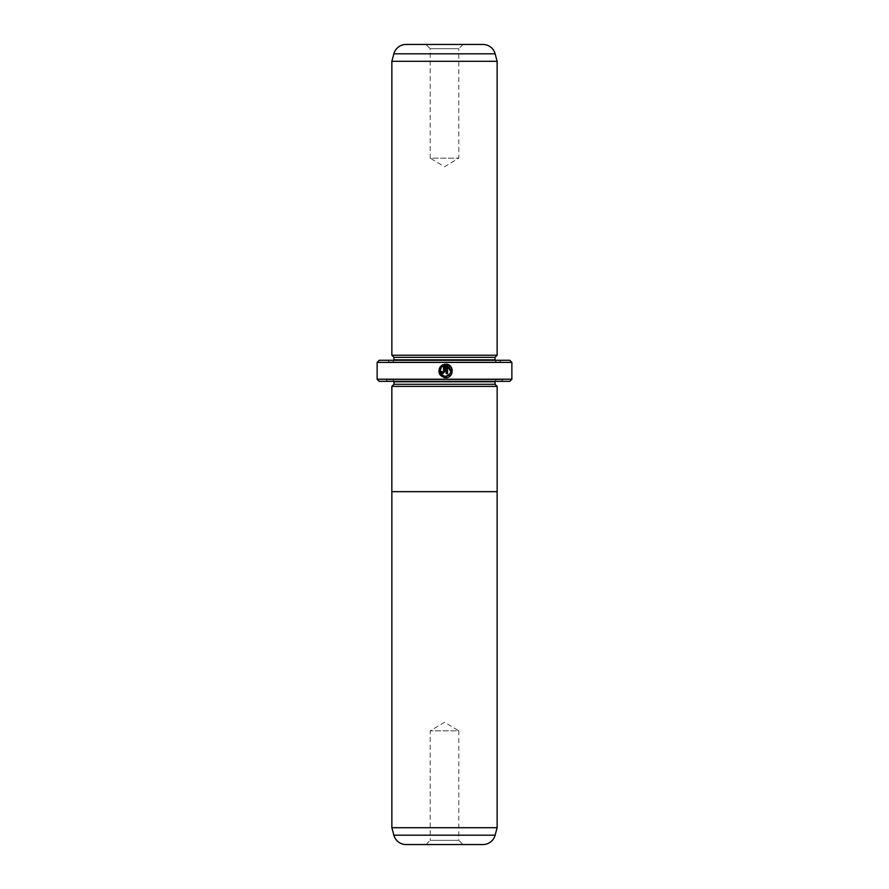 <?xml version="1.0" encoding="UTF-8"?>
<svg xmlns="http://www.w3.org/2000/svg" width="889" height="889" viewBox="0 0 889 889"><rect width="100%" height="100%" fill="white"/><g stroke="black" fill="none" stroke-linecap="round" stroke-linejoin="round"><path stroke-width="0.67" stroke-dasharray="4.45 3.33" d="M497.14 491.661L391.86 491.661L497.14 491.661M425.975 844.55L430.187 840.338L458.813 840.338L458.813 730.847L430.187 730.847L458.813 730.847L444.5 722.246L430.187 730.847L430.187 840.338L458.813 840.338L463.025 844.55L425.975 844.55L463.025 844.55M445.567 376.369C440.566 375.214 439.144 372.302 441.288 367.635L440.333 366.668L439.344 368.302M448.045 377.258L451.723 373.78M443.222 366.079L443.544 371.635L442.866 372.313L440.833 371.635L442.866 373.669L444.889 371.635L444.889 364.223L442.966 364.701M463.025 44.45L458.813 48.662L430.187 48.662L430.187 158.153L458.813 158.153L430.187 158.153L444.5 166.754L458.813 158.153L458.813 48.662L430.187 48.662L425.975 44.45L463.025 44.45L425.975 44.45M497.14 386.393L391.86 386.393L497.14 386.393M391.86 379.647L497.14 379.647L391.86 379.647A2.1 2.1 0 0 1 393.927 381.337M497.14 379.647A2.1 2.1 0 0 0 495.073 381.337M387.648 381.337L501.352 381.337L387.648 381.337L385.97 379.647L503.03 379.647L385.97 379.647M501.352 381.337L503.03 379.647M393.927 360.278A2.1 2.1 0 0 1 391.86 361.967L497.14 361.967L391.86 361.967M495.073 360.278A2.1 2.1 0 0 0 497.14 361.967M389.338 361.967L499.662 361.967L389.338 361.967L387.648 360.278L501.352 360.278L387.648 360.278M499.662 361.967L501.352 360.278M509.775 360.278L379.225 360.278M511.875 379.225L377.125 379.225M377.125 362.39L511.875 362.39M379.225 381.337L509.775 381.337M495.029 357.334L393.971 357.334M497.14 355.222L391.86 355.222M482.927 44.45L406.073 44.45M497.14 61.297L391.86 61.297M495.029 384.281L393.971 384.281M441.288 365.712L442.489 366.501M439.444 373.847L443.689 377.458M446.245 364.223L446.245 373.669L447.6 373.669L447.6 365.935M391.838 491.661L497.162 491.661M391.838 386.393L497.162 386.393M406.073 844.55L482.927 844.55M497.14 827.703L391.86 827.703M495.029 381.759L393.971 381.759M495.029 359.856L393.971 359.856M393.871 53.818L495.129 53.818M495.129 835.182L393.871 835.182"/><path stroke-width="1.33" d="M393.871 835.182L495.129 835.182A12.635 12.635 0 0 1 482.927 844.55L406.073 844.55A12.635 12.635 0 0 1 393.871 835.182L391.86 827.703L497.14 827.703L497.14 491.661M391.86 827.703L391.86 491.661M495.129 835.182L497.14 827.703M497.162 386.393L391.838 386.393L391.838 491.661L497.162 491.661L497.162 386.393M443.689 377.458L445.567 377.725C439.233 376.225 437.488 372.535 440.333 366.668L441.288 367.635C439.144 372.302 440.566 375.214 445.567 376.369C451.845 373.991 452.523 370.513 447.6 365.935L447.6 373.669L446.245 373.669L446.245 364.223C454.546 364.623 453.879 378.158 445.567 377.725L448.045 377.258M451.723 373.78L451.445 367.59L446.245 364.223M443.544 371.635L442.866 372.313L442.189 371.635L442.866 372.313L443.544 371.635L443.544 365.935L442.244 366.679L441.288 365.712L444.889 364.223L444.889 371.635L442.866 373.669L440.833 371.635L442.189 371.635M391.86 386.393L393.971 384.281L495.029 384.281L497.14 386.393M495.029 384.281L495.029 381.759A2.1 2.1 0 0 1 495.073 381.337M393.971 384.281L393.971 381.759L495.029 381.759M391.86 355.222L497.14 355.222L497.14 61.297L391.86 61.297L391.86 355.222L393.971 357.334L495.029 357.334L497.14 355.222M497.14 61.297L495.129 53.818A12.635 12.635 0 0 0 482.927 44.45L406.073 44.45A12.635 12.635 0 0 0 393.871 53.818L391.86 61.297M393.971 357.334L393.971 359.856L495.029 359.856L495.029 357.334M511.875 379.225L509.775 381.337L379.225 381.337L377.125 379.225L511.875 379.225L511.875 362.39L377.125 362.39L379.225 360.278L509.775 360.278L511.875 362.39M377.125 379.225L377.125 362.39M442.244 366.679L443.544 365.935M442.966 364.701L441.288 365.712M439.344 368.302L439.444 373.847M447.6 365.935L450.89 371.98L449.012 375.136L445.567 376.369M495.129 53.818L393.871 53.818"/></g></svg>
